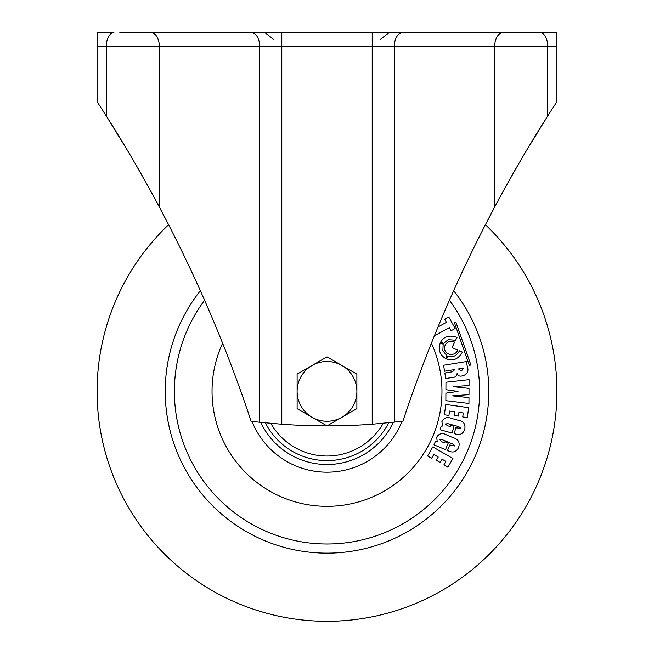 <?xml version="1.0" encoding="UTF-8"?>
<svg xmlns="http://www.w3.org/2000/svg" width="654" height="654" viewBox="0 0 654 654"><rect width="100%" height="100%" fill="white"/><g stroke="black" fill="none" stroke-linecap="round" stroke-linejoin="round"><path stroke-width="0.98" d="M154.213 197.5L150.755 191.164M148.098 186.365L134.724 162.797M133.759 161.129L131.936 158.015M522.276 157.655L524.263 154.279M525.759 151.744L547.725 115.962C528.759 145.858 511.068 176.212 494.661 207.04C458.021 275.857 427.43 347.266 402.872 421.266L372.208 424.242L372.208 46.499L281.792 46.499L281.792 424.242A628.265 628.265 0 0 0 326.959 425.868M119.846 32.7L556.922 32.7L556.922 101.681L547.725 115.962L547.725 46.499L494.661 46.499A13.791 8.281 -90 0 1 502.942 32.7M146.406 32.7L156.159 32.7M475.638 32.7L402.578 32.7A13.791 8.281 -90 0 0 394.297 46.499L394.297 422.255M151.058 32.7A13.791 8.281 -90 0 1 159.339 46.499L106.275 46.499A13.799 7.635 -90 0 1 113.91 32.7L97.078 32.7L97.078 101.681L106.275 115.962C125.241 145.858 142.932 176.212 159.339 207.04C195.979 275.857 226.57 347.266 251.128 421.266L259.703 422.255L259.703 46.499L159.339 46.499L159.339 207.04L168.593 224.731A229.922 229.922 0 0 0 327 621.3A229.922 229.922 0 0 0 485.407 224.731L494.661 207.04L494.661 46.499L372.208 46.499L372.208 32.7M507.594 32.7L497.841 32.7M128.241 151.744L106.275 115.962L106.275 46.499L97.078 46.499M104.942 113.861L101.623 108.687M131.724 157.655L129.737 154.279M327.041 425.868A628.265 628.265 0 0 0 372.208 424.242M281.792 424.242L259.703 422.255M499.787 197.5L503.245 191.164M505.902 186.365L519.276 162.797M520.241 161.129L522.064 158.015M549.058 113.861L552.377 108.687M431.395 343.227A114.957 114.957 0 0 1 327 506.335A114.957 114.957 0 0 1 222.605 343.227M438.008 326.992L446.453 322.324L444.728 319.201L448.791 316.961L455.159 328.504L451.105 330.744L449.372 327.605L434.346 335.903M443.584 365.251L466.466 361.548L467.152 365.758C469.041 371.194 467.446 374.562 462.37 375.837C459.688 376.639 457.947 375.797 457.146 373.32C456.721 376.214 454.931 377.628 451.775 377.554L445.742 378.527L444.843 373.009L452.454 371.774L454.865 369.526L444.548 371.194L443.584 365.251M463.514 368.128L458.429 368.954L460.792 370.426L462.043 370.221L463.514 368.128M468.975 397.607L468.943 403.444L445.864 400.657L445.897 393.152L458.004 391.411L445.922 389.678L445.963 382.214L469.065 379.655L469.032 385.484L453.197 386.645L469.016 388.386L468.992 394.632L452.593 395.858L468.975 397.607M445.799 404.474L468.681 407.646L467.308 417.571L462.721 416.933L463.277 412.968L458.936 412.363L458.421 416.075L454.072 415.478L454.587 411.758L449.551 411.064L448.946 415.429L444.368 414.791L445.799 404.474M455.176 433.896L454.211 433.627L455.805 427.839L460.964 428.239L458.683 426.621L448.015 423.686L445.3 423.98L447.622 425.787L450.263 426.506L450.59 425.337L453.966 426.269L452.094 433.046L440.158 429.76L441.164 426.114L442.905 426.024L441.842 421.846C443.813 417.743 447.034 416.606 451.489 418.421L458.094 420.244C463.424 421.062 465.648 424.013 464.773 429.098C463.204 433.888 459.999 435.482 455.176 433.896M448.423 450.9L447.5 450.508L449.838 444.957L454.922 446.012L452.862 444.107L442.594 439.799L439.864 439.733L441.949 441.834L444.483 442.897L444.949 441.777L448.203 443.142L445.464 449.65L433.986 444.834L435.458 441.327L437.207 441.458L436.692 437.15C439.186 433.324 442.537 432.605 446.739 434.992L453.099 437.665C458.299 439.169 460.138 442.406 458.618 447.361C456.427 451.93 453.034 453.108 448.423 450.9M432.817 446.903L452.92 458.519L447.884 467.234L443.862 464.904L445.881 461.413L442.071 459.214L440.183 462.476L436.365 460.277L438.254 457.007L433.831 454.456L431.607 458.291L427.585 455.969L432.817 446.903M455.92 322.283L454.448 322.798L469.384 365.463L470.864 364.948L455.92 322.283M457.032 337.431C449.625 334.783 444.221 336.262 440.804 341.87L443.576 343.424L448.243 339.589L455.56 340.284L457.032 337.431M454.579 342.287C452.83 339.589 442.946 341.552 444.785 350.152C448.652 358.024 457.767 353.413 457.416 349.988L452.045 347.585L454.579 342.287M447.737 356.013L446.633 359.013C452.985 361.449 458.25 359.144 462.427 352.105L459.46 350.814C456.378 356.144 452.478 357.877 447.737 356.013M446.911 355.613L442.848 350.814L443.159 344.233L440.379 342.671C437.91 349.563 439.717 354.893 445.791 358.645L446.911 355.613M297.112 391.378A29.888 29.888 0 0 1 341.944 365.496L327 356.863L297.112 374.121L297.112 408.636L312.056 417.26A29.888 29.888 0 0 1 297.112 391.378M341.944 417.26A29.888 29.888 0 0 1 312.056 417.26L327 425.893L356.888 408.636L356.888 391.378A29.888 29.888 0 0 1 341.944 417.26M356.888 391.378A29.888 29.888 0 0 0 341.944 365.496L356.888 374.121L356.888 391.378M556.922 46.499L547.725 46.499A13.799 7.635 -90 0 0 540.09 32.7M281.792 32.7L281.792 46.499L259.703 46.499A13.791 8.281 -90 0 0 251.422 32.7M453.655 290.736A161.775 161.775 0 0 1 327 553.153A161.775 161.775 0 0 1 200.345 290.736M270.813 423.351A64.648 64.648 0 0 0 383.187 423.351M388.68 422.827A69.242 69.242 0 0 1 265.32 422.827M204.571 300.251A152.619 152.619 0 0 0 327 543.997A152.619 152.619 0 0 0 449.429 300.251M260.758 422.361A73.134 73.134 0 0 0 393.242 422.361M402.03 421.372A80.802 80.802 0 0 1 251.97 421.372M380.129 39.6L389.04 32.7M273.871 39.6L264.96 32.7"/></g></svg>
